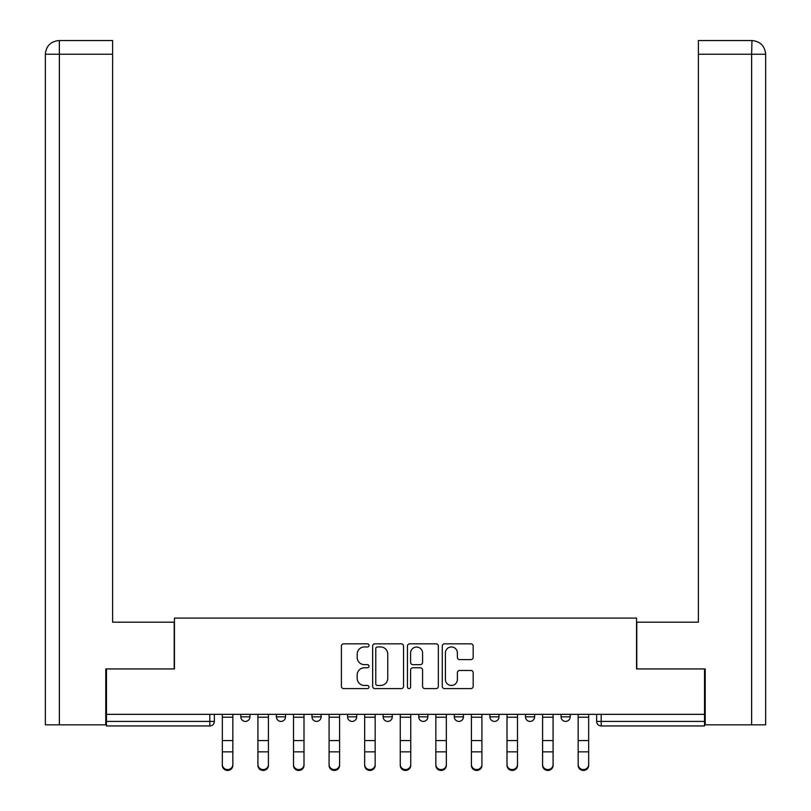 <?xml version="1.0" encoding="UTF-8"?>
<svg xmlns="http://www.w3.org/2000/svg" width="811" height="811" viewBox="0 0 811 811"><rect width="100%" height="100%" fill="white"/><g stroke="black" fill="none" stroke-linecap="round" stroke-linejoin="round"><path stroke-width="1.22" d="M369.005 645.394A1.571 1.571 0 0 0 367.444 643.822L343.651 643.822A2.24 2.24 0 0 0 341.411 646.063L341.411 686.359A2.24 2.24 0 0 0 343.651 688.6L367.444 688.6A1.571 1.571 0 0 0 369.005 687.029A1.571 1.571 0 0 0 367.444 685.467L364.362 685.467A7.167 7.167 0 0 1 357.195 678.3L357.195 674.945A7.167 7.167 0 0 1 364.362 667.777L367.444 667.777A1.571 1.571 0 0 0 369.005 666.206A1.571 1.571 0 0 0 367.444 664.645L364.362 664.645A7.167 7.167 0 0 1 357.195 657.478L357.195 654.122A7.167 7.167 0 0 1 364.362 646.955L367.444 646.955A1.571 1.571 0 0 0 369.005 645.394M525.477 714.339L525.477 716.843L534.601 716.843A4.562 4.562 0 0 1 530.039 721.405A4.562 4.562 0 0 1 525.477 716.843L525.477 714.339M454.312 714.339L454.312 716.843L463.436 716.843A4.562 4.562 0 0 1 458.874 721.405A4.562 4.562 0 0 1 454.312 716.843L454.312 714.339M418.729 714.339L418.729 716.843L427.853 716.843A4.562 4.562 0 0 1 423.291 721.405A4.562 4.562 0 0 1 418.729 716.843L418.729 714.339M347.564 714.339L347.564 716.843L356.688 716.843A4.562 4.562 0 0 1 352.126 721.405A4.562 4.562 0 0 1 347.564 716.843L347.564 714.339M470.927 659.607A2.24 2.24 0 0 0 473.168 657.366L473.168 646.063A2.24 2.24 0 0 0 470.927 643.822L444.509 643.822A2.24 2.24 0 0 0 442.279 646.063L442.279 686.359A2.24 2.24 0 0 0 444.509 688.6L470.927 688.6A2.24 2.24 0 0 0 473.168 686.359L473.168 672.704A2.24 2.24 0 0 0 470.927 670.464L459.624 670.464A2.24 2.24 0 0 0 457.384 672.704L457.384 679.476A5.991 5.991 0 0 1 451.392 685.467A5.991 5.991 0 0 1 445.411 679.476L445.411 652.946A5.991 5.991 0 0 1 451.392 646.955A5.991 5.991 0 0 1 457.384 652.946L457.384 657.366A2.24 2.24 0 0 0 459.624 659.607L470.927 659.607M59.365 724.831L45.345 724.831L45.345 54.236C46.136 45.933 50.698 41.371 59.031 40.55L112.628 40.55L112.628 54.236L59.365 54.236L59.365 724.831L105.785 724.831L105.785 668.943L174.446 668.943L174.446 618.083L636.554 618.083L636.554 668.943L704.526 668.943L704.526 714.339L106.474 714.339L106.474 721.405L214.357 721.405L214.357 714.339L214.357 721.405A4.562 4.562 0 0 1 209.796 725.967L106.474 725.967L106.474 721.405M106.474 668.943L106.474 714.339M403.543 646.063A2.24 2.24 0 0 0 401.303 643.822L374.885 643.822A2.24 2.24 0 0 0 372.644 646.063L372.644 686.359A2.24 2.24 0 0 0 374.885 688.6L401.303 688.6A2.24 2.24 0 0 0 403.543 686.359L403.543 646.063M409.697 643.822L436.115 643.822A2.24 2.24 0 0 1 438.356 646.063L438.356 686.359A2.24 2.24 0 0 1 436.115 688.6L424.812 688.6A2.24 2.24 0 0 1 422.572 686.359L422.572 670.018A2.24 2.24 0 0 0 420.331 667.777L412.829 667.777A2.24 2.24 0 0 0 410.589 670.018L410.589 687.029A1.571 1.571 0 0 1 409.028 688.6A1.571 1.571 0 0 1 407.457 687.029L407.457 646.063A2.24 2.24 0 0 1 409.697 643.822M596.643 714.339L596.643 721.405L704.526 721.405L704.526 725.967L601.204 725.967A4.562 4.562 0 0 1 596.643 721.405L596.643 714.339M704.526 714.339L704.526 721.405M570.184 714.339L570.184 716.843A4.562 4.562 0 0 1 565.622 721.405A4.562 4.562 0 0 1 561.06 716.843L570.184 716.843L570.184 714.339M561.06 714.339L561.06 716.843M534.601 714.339L534.601 716.843M499.018 714.339L499.018 716.843A4.562 4.562 0 0 1 494.457 721.405A4.562 4.562 0 0 1 489.895 716.843L499.018 716.843L499.018 714.339M489.895 714.339L489.895 716.843M463.436 714.339L463.436 716.843L463.436 714.339M427.853 716.843L427.853 714.339L427.853 716.843A4.562 4.562 0 0 1 423.291 721.405M392.271 714.339L392.271 716.843A4.562 4.562 0 0 1 387.709 721.405A4.562 4.562 0 0 1 383.147 716.843A4.562 4.562 0 0 0 387.709 721.405A4.562 4.562 0 0 0 392.271 716.843L392.271 714.339M383.147 714.339L383.147 716.843L392.271 716.843M356.688 714.339L356.688 716.843M321.105 714.339L321.105 716.843A4.562 4.562 0 0 1 316.543 721.405A4.562 4.562 0 0 1 311.982 716.843A4.562 4.562 0 0 0 316.543 721.405A4.562 4.562 0 0 0 321.105 716.843L311.982 716.843L311.982 714.339M276.399 714.339L276.399 716.843L285.523 716.843L285.523 714.339L285.523 716.843A4.562 4.562 0 0 1 280.961 721.405A4.562 4.562 0 0 1 276.399 716.843A4.562 4.562 0 0 0 280.961 721.405M240.816 714.339L240.816 716.843L249.94 716.843L249.94 714.339L249.94 716.843A4.562 4.562 0 0 1 245.378 721.405A4.562 4.562 0 0 1 240.816 716.843A4.562 4.562 0 0 0 245.378 721.405M377.348 646.955A1.571 1.571 0 0 0 375.777 648.526L375.777 683.896A1.571 1.571 0 0 0 377.348 685.467L380.592 685.467A7.167 7.167 0 0 0 387.759 678.3L387.759 654.122A7.167 7.167 0 0 0 380.592 646.955L377.348 646.955M422.572 653.058A5.991 5.991 0 0 0 416.58 647.066A5.991 5.991 0 0 0 410.589 653.058L410.589 662.405A2.24 2.24 0 0 0 412.829 664.645L420.331 664.645A2.24 2.24 0 0 0 422.572 662.405L422.572 653.058M222.336 765.442L222.336 752.73M232.838 764.56L232.838 765.442A5.251 5.008 180 0 1 227.587 770.45A5.251 5.008 180 0 1 222.346 765.442L222.346 764.56A5.251 5.008 0 0 0 227.587 769.568A5.251 5.008 0 0 0 232.838 764.56L232.838 751.848L222.346 751.848L222.346 764.56M222.346 714.339L222.346 751.848M232.838 714.339L232.838 751.848M257.918 765.442L257.918 752.73M293.501 765.442L293.501 752.73M174.213 668.943L174.213 622.189L112.628 622.189L112.628 54.236M59.01 40.55C50.718 41.361 46.156 45.923 45.345 54.236L45.345 587.975L45.345 54.236L59.365 54.236L59.365 40.55L112.628 40.55M636.787 668.943L636.787 622.189L698.372 622.189L698.372 40.55L751.959 40.55L751.635 54.236L698.372 54.236M765.655 587.975L765.655 54.236L765.655 724.831L705.215 724.831L705.215 668.943L704.526 668.943M751.635 724.831L751.635 54.236L765.655 54.236C764.844 45.923 760.282 41.361 751.99 40.55M268.421 764.56L268.421 765.442A5.251 5.008 180 0 1 263.17 770.45A5.251 5.008 180 0 1 257.928 765.442L257.928 764.56A5.251 5.008 0 0 0 263.17 769.568A5.251 5.008 0 0 0 268.421 764.56L268.421 751.848L257.928 751.848L257.928 764.56M257.928 714.339L257.928 751.848M268.421 714.339L268.421 751.848M304.003 764.56L304.003 765.442A5.251 5.008 180 0 1 298.752 770.45A5.251 5.008 180 0 1 293.511 765.442L293.511 764.56A5.251 5.008 0 0 0 298.752 769.568A5.251 5.008 0 0 0 304.003 764.56L304.003 751.848L293.511 751.848L293.511 764.56M293.511 714.339L293.511 751.848M304.003 714.339L304.003 751.848M329.084 765.442L329.084 752.73M364.666 765.442L364.666 752.73M400.249 765.442L400.249 752.73M339.586 764.56L339.586 765.442A5.251 5.008 180 0 1 334.335 770.45A5.251 5.008 180 0 1 329.094 765.442L329.094 764.56A5.251 5.008 0 0 0 334.335 769.568A5.251 5.008 0 0 0 339.586 764.56L339.586 751.848L329.094 751.848L329.094 764.56M329.094 714.339L329.094 751.848M339.586 714.339L339.586 751.848M375.169 764.56L375.169 765.442A5.251 5.008 180 0 1 369.917 770.45A5.251 5.008 180 0 1 364.676 765.442L364.676 764.56A5.251 5.008 0 0 0 369.917 769.568A5.251 5.008 0 0 0 375.169 764.56L375.169 751.848L364.676 751.848L364.676 764.56M364.676 714.339L364.676 751.848M375.169 714.339L375.169 751.848M410.751 764.56L410.751 765.442A5.251 5.008 180 0 1 405.5 770.45A5.251 5.008 180 0 1 400.259 765.442L400.259 764.56A5.251 5.008 0 0 0 405.5 769.568A5.251 5.008 0 0 0 410.751 764.56L410.751 751.848L400.259 751.848L400.259 764.56M400.259 714.339L400.259 751.848M410.751 714.339L410.751 751.848M435.831 765.442L435.831 752.73M446.334 764.56L446.334 765.442A5.251 5.008 180 0 1 441.083 770.45A5.251 5.008 180 0 1 435.842 765.442L435.842 764.56A5.251 5.008 0 0 0 441.083 769.568A5.251 5.008 0 0 0 446.334 764.56L446.334 751.848L435.842 751.848L435.842 764.56M435.842 714.339L435.842 751.848M446.334 714.339L446.334 751.848M471.414 765.442L471.414 752.73M481.916 764.56L481.916 765.442A5.251 5.008 180 0 1 476.665 770.45A5.251 5.008 180 0 1 471.424 765.442L471.424 764.56A5.251 5.008 0 0 0 476.665 769.568A5.251 5.008 0 0 0 481.916 764.56L481.916 751.848L471.424 751.848L471.424 764.56M471.424 714.339L471.424 751.848M481.916 714.339L481.916 751.848M506.997 765.442L506.997 752.73M517.499 764.56L517.499 765.442A5.251 5.008 180 0 1 512.248 770.45A5.251 5.008 180 0 1 507.007 765.442L507.007 764.56A5.251 5.008 0 0 0 512.248 769.568A5.251 5.008 0 0 0 517.499 764.56L517.499 751.848L507.007 751.848L507.007 764.56M507.007 714.339L507.007 751.848M517.499 714.339L517.499 751.848M542.579 765.442L542.579 752.73M553.082 764.56L553.082 765.442A5.251 5.008 180 0 1 547.83 770.45A5.251 5.008 180 0 1 542.589 765.442L542.589 764.56A5.251 5.008 0 0 0 547.83 769.568A5.251 5.008 0 0 0 553.082 764.56L553.082 751.848L542.589 751.848L542.589 764.56M542.589 714.339L542.589 751.848M553.082 714.339L553.082 751.848M578.162 765.442L578.162 752.73M588.664 764.56L588.664 765.442A5.251 5.008 180 0 1 583.413 770.45A5.251 5.008 180 0 1 578.172 765.442L578.172 764.56A5.251 5.008 0 0 0 583.413 769.568A5.251 5.008 0 0 0 588.664 764.56L588.664 751.848L578.172 751.848L578.172 764.56M578.172 714.339L578.172 751.848M588.664 714.339L588.664 751.848M209.796 714.339L209.796 725.967M601.204 714.339L601.204 725.967M232.838 717.198L222.346 717.198M232.838 740.555L222.346 740.555M45.345 54.236L45.345 587.975M268.421 717.198L257.928 717.198M268.421 740.555L257.928 740.555M304.003 717.198L293.511 717.198M304.003 740.555L293.511 740.555M339.586 717.198L329.094 717.198M339.586 740.555L329.094 740.555M375.169 717.198L364.676 717.198M375.169 740.555L364.676 740.555M410.751 717.198L400.259 717.198M410.751 740.555L400.259 740.555M446.334 717.198L435.842 717.198M446.334 740.555L435.842 740.555M481.916 717.198L471.424 717.198M481.916 740.555L471.424 740.555M517.499 717.198L507.007 717.198M517.499 740.555L507.007 740.555M553.082 717.198L542.589 717.198M553.082 740.555L542.589 740.555M588.664 717.198L578.172 717.198M588.664 740.555L578.172 740.555"/></g></svg>
